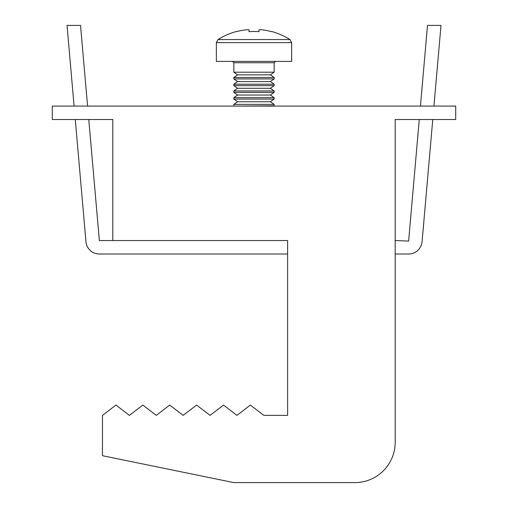 <?xml version="1.0" encoding="UTF-8"?>
<svg xmlns="http://www.w3.org/2000/svg" width="508" height="508" viewBox="0 0 508 508"><rect width="100%" height="100%" fill="white"/><g stroke="black" fill="none" stroke-linecap="round" stroke-linejoin="round"><path stroke-width="0.76" d="M432.765 119.532L422.072 241.725A13.449 13.449 0 0 1 408.68 254L395.192 254L395.192 442.258L395.192 119.532L455.708 119.532L455.708 106.083L52.292 106.083L52.292 119.532L112.808 119.532L112.808 240.551L287.617 240.551L287.617 415.366L287.617 254L99.358 254A13.449 13.449 0 0 1 85.96 241.725L75.273 119.532M263.843 415.366L287.617 415.366L263.843 415.366L250.393 405.073L236.95 415.366L223.501 405.073L210.058 415.366L196.609 405.073L183.159 415.366L169.716 405.073L156.267 415.366L142.818 405.073L129.375 415.366L115.926 405.073L102.476 415.366L102.476 455.708L233.832 482.6L354.851 482.6A40.342 40.342 0 0 0 395.192 442.258M88.773 119.532L99.358 240.551L112.808 240.551M395.192 240.551L408.629 241.09L419.265 119.532M420.44 106.083L427.501 25.4L441.001 25.4L433.94 106.083M74.098 106.083L67.037 25.4L80.537 25.4L87.592 106.083M273.806 106.083L274.168 104.381L233.832 104.381L237.604 101.746L270.396 101.746L274.168 99.104L274.168 97.663L233.832 97.663L237.604 95.021L270.396 95.021L274.168 92.38L274.168 90.938L233.832 90.938L237.604 88.297L270.396 88.297L274.168 85.655L274.168 84.214L233.832 84.214L237.604 81.572L270.396 81.572L274.168 78.93L274.168 77.489L233.832 77.489L237.604 74.847L270.396 74.847L274.168 72.206L274.168 62.744L233.832 62.744L232.486 61.405M234.194 106.083L274.168 105.823M237.604 101.746L233.832 99.104L274.168 99.104M270.396 101.746L274.168 104.381M237.604 95.021L233.832 92.38L274.168 92.38M270.396 95.021L274.168 97.663M237.604 88.297L233.832 85.655L274.168 85.655M270.396 88.297L274.168 90.938M237.604 81.572L233.832 78.93L274.168 78.93M270.396 81.572L274.168 84.214M237.604 74.847L233.832 72.206L274.168 72.206M270.396 74.847L274.168 77.489M216.351 42.621L291.649 42.621L291.649 61.405L216.351 61.405L216.351 42.621L218.04 39.554L289.96 39.554A67.234 67.234 0 0 0 271.653 31.49L271.653 31.49M218.04 39.554A67.234 67.234 0 0 1 236.347 31.49L236.436 31.655A67.05 67.05 0 0 1 246.405 29.743L249.022 29.743L249.022 31.655A65.938 59.011 180 0 1 258.978 31.655L258.978 29.743L261.595 29.743A67.05 67.05 0 0 1 271.564 31.655M258.978 31.655A65.938 59.011 180 0 0 249.022 31.655M291.649 42.621L289.96 39.554M233.832 72.206L233.832 62.744M274.168 62.744L275.514 61.405M233.832 78.93L233.832 77.489M233.832 85.655L233.832 84.214M233.832 92.38L233.832 90.938M233.832 99.104L233.832 97.663M233.832 105.823L233.832 104.381"/></g></svg>
